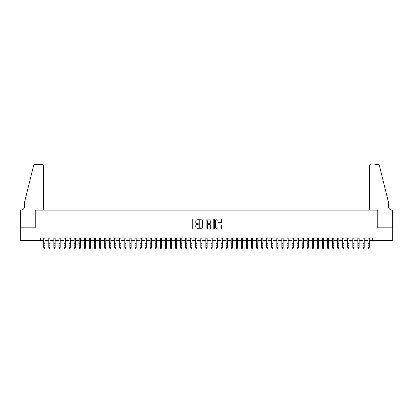 <?xml version="1.0" encoding="UTF-8"?>
<svg xmlns="http://www.w3.org/2000/svg" width="413" height="413" viewBox="0 0 413 413"><rect width="100%" height="100%" fill="white"/><g stroke="black" fill="none" stroke-linecap="round" stroke-linejoin="round"><path stroke-width="0.62" d="M198.395 219.422A0.346 0.346 0 0 0 198.044 219.076L192.763 219.076A0.496 0.496 0 0 0 192.262 219.571L192.262 228.523A0.496 0.496 0 0 0 192.763 229.019L198.044 229.019A0.346 0.346 0 0 0 198.395 228.673A0.346 0.346 0 0 0 198.044 228.327L197.362 228.327A1.59 1.59 0 0 1 195.772 226.732L195.772 225.988A1.59 1.59 0 0 1 197.362 224.398L198.044 224.398A0.346 0.346 0 0 0 198.395 224.047A0.346 0.346 0 0 0 198.044 223.701L197.362 223.701A1.59 1.59 0 0 1 195.772 222.106L195.772 221.363A1.59 1.59 0 0 1 197.362 219.773L198.044 219.773A0.346 0.346 0 0 0 198.395 219.422M221.032 222.581A0.496 0.496 0 0 0 221.533 222.086L221.533 219.571A0.496 0.496 0 0 0 221.032 219.076L215.168 219.076A0.496 0.496 0 0 0 214.667 219.571L214.667 228.523A0.496 0.496 0 0 0 215.168 229.019L221.032 229.019A0.496 0.496 0 0 0 221.533 228.523L221.533 225.493A0.496 0.496 0 0 0 221.032 224.992L218.523 224.992A0.496 0.496 0 0 0 218.028 225.493L218.028 226.995A1.332 1.332 0 0 1 216.696 228.327A1.332 1.332 0 0 1 215.364 226.995L215.364 221.1A1.332 1.332 0 0 1 216.696 219.773A1.332 1.332 0 0 1 218.028 221.1L218.028 222.086A0.496 0.496 0 0 0 218.523 222.581L221.032 222.581M40.562 240.516L20.676 240.516L20.676 227.847L35.244 227.847L35.244 210.114L377.756 210.114L377.756 227.847L392.324 227.847L392.324 240.516L372.438 240.516L372.438 237.981L40.562 237.981L40.562 240.516L43.732 240.516M206.066 219.571A0.496 0.496 0 0 0 205.566 219.076L199.701 219.076A0.496 0.496 0 0 0 199.2 219.571L199.2 228.523A0.496 0.496 0 0 0 199.701 229.019L205.566 229.019A0.496 0.496 0 0 0 206.066 228.523L206.066 219.571M207.434 219.076L213.299 219.076A0.496 0.496 0 0 1 213.8 219.571L213.8 228.523A0.496 0.496 0 0 1 213.299 229.019L210.79 229.019A0.496 0.496 0 0 1 210.294 228.523L210.294 224.894A0.496 0.496 0 0 0 209.794 224.398L208.131 224.398A0.496 0.496 0 0 0 207.631 224.894L207.631 228.673A0.346 0.346 0 0 1 207.285 229.019A0.346 0.346 0 0 1 206.934 228.673L206.934 219.571A0.496 0.496 0 0 1 207.434 219.076M44.996 240.516L48.796 240.516M50.061 240.516L53.86 240.516M55.13 240.516L58.93 240.516M60.195 240.516L63.994 240.516M65.264 240.516L69.064 240.516M70.329 240.516L74.128 240.516M75.398 240.516L79.198 240.516M80.463 240.516L84.262 240.516M85.532 240.516L89.332 240.516M90.597 240.516L94.396 240.516M95.666 240.516L99.466 240.516M100.731 240.516L104.53 240.516M105.795 240.516L109.6 240.516M110.865 240.516L114.664 240.516M115.929 240.516L119.729 240.516M120.999 240.516L124.798 240.516M126.063 240.516L129.863 240.516M131.133 240.516L134.932 240.516M136.197 240.516L139.997 240.516M141.267 240.516L145.066 240.516M146.331 240.516L150.131 240.516M151.401 240.516L155.2 240.516M156.465 240.516L160.265 240.516M161.535 240.516L165.334 240.516M166.599 240.516L170.399 240.516M171.663 240.516L175.468 240.516M176.733 240.516L180.533 240.516M181.797 240.516L185.597 240.516M186.867 240.516L190.667 240.516M191.931 240.516L195.731 240.516M197.001 240.516L200.801 240.516M202.065 240.516L205.865 240.516M207.135 240.516L210.935 240.516M212.199 240.516L215.999 240.516M217.269 240.516L221.069 240.516M222.333 240.516L226.133 240.516M227.403 240.516L231.203 240.516M232.467 240.516L236.267 240.516M237.532 240.516L241.337 240.516M242.601 240.516L246.401 240.516M247.666 240.516L251.465 240.516M252.735 240.516L256.535 240.516M257.8 240.516L261.599 240.516M262.869 240.516L266.669 240.516M267.934 240.516L271.733 240.516M273.003 240.516L276.803 240.516M278.068 240.516L281.867 240.516M283.137 240.516L286.937 240.516M288.202 240.516L292.001 240.516M293.271 240.516L297.071 240.516M298.336 240.516L302.135 240.516M303.4 240.516L307.205 240.516M308.47 240.516L312.269 240.516M313.534 240.516L317.334 240.516M318.604 240.516L322.403 240.516M323.668 240.516L327.468 240.516M328.738 240.516L332.537 240.516M333.802 240.516L337.602 240.516M338.872 240.516L342.671 240.516M343.936 240.516L347.736 240.516M349.006 240.516L352.805 240.516M354.07 240.516L357.87 240.516M359.14 240.516L362.939 240.516M364.204 240.516L368.004 240.516M369.268 240.516L372.438 240.516M200.248 219.773A0.346 0.346 0 0 0 199.897 220.119L199.897 227.976A0.346 0.346 0 0 0 200.248 228.327L200.966 228.327A1.59 1.59 0 0 0 202.561 226.732L202.561 221.363A1.59 1.59 0 0 0 200.966 219.773L200.248 219.773M210.294 221.125A1.332 1.332 0 0 0 208.963 219.793A1.332 1.332 0 0 0 207.631 221.125L207.631 223.201A0.496 0.496 0 0 0 208.131 223.701L209.794 223.701A0.496 0.496 0 0 0 210.294 223.201L210.294 221.125M44.996 237.981L44.996 247.929L44.614 248.487L44.108 248.373L44.614 248.487M43.732 237.981L43.732 247.645L44.996 247.645L44.614 248.373M44.108 248.487L43.732 247.929L44.108 248.373M43.473 210.114L43.473 166.031A1.518 1.518 0 0 0 41.956 164.513L35.038 164.513A1.518 1.518 0 0 0 33.561 165.67L24.475 202.515L24.475 206.567A3.547 3.547 0 0 1 20.929 210.114L20.65 210.114L20.65 227.847L35.167 227.847L35.167 210.114L43.473 210.114L43.473 166.031C43.38 165.117 42.875 164.611 41.956 164.513L37.748 164.513M33.561 165.67C33.949 164.833 33.949 164.833 33.561 165.67C33.949 164.833 33.949 164.833 33.561 165.67M24.475 206.567A3.547 3.547 0 0 1 20.929 210.114M369.527 210.114L369.527 166.031L369.527 210.114L377.833 210.114L377.833 227.847L392.35 227.847L392.35 210.114L392.071 210.114A3.547 3.547 0 0 1 388.525 206.567A3.547 3.547 0 0 0 392.071 210.114M385.737 191.219L379.439 165.67L388.525 202.515L388.525 206.567M375.252 164.513L377.962 164.513A1.518 1.518 0 0 1 379.439 165.67C379.051 164.833 379.051 164.833 379.439 165.67C379.051 164.833 379.051 164.833 379.439 165.67M371.044 164.513A1.518 1.518 0 0 0 369.527 166.031C369.62 165.117 370.125 164.611 371.044 164.513M50.061 237.981L50.061 247.929L49.684 248.487L49.178 248.373L49.684 248.487M48.796 237.981L48.796 247.645L50.061 247.645L49.684 248.373M49.178 248.487L48.796 247.929L49.178 248.373M55.13 237.981L55.13 247.929L54.748 248.487L54.242 248.373L54.748 248.487M53.86 237.981L53.86 247.645L55.13 247.645L54.748 248.373M54.242 248.487L53.86 247.929L54.242 248.373M60.195 237.981L60.195 247.929L59.818 248.487L59.312 248.373L59.818 248.487M58.93 237.981L58.93 247.645L60.195 247.645L59.818 248.373M59.312 248.487L58.93 247.929L59.312 248.373M65.264 237.981L65.264 247.929L64.882 248.487L64.376 248.373L64.882 248.487M63.994 237.981L63.994 247.645L65.264 247.645L64.882 248.373M64.376 248.487L63.994 247.929L64.376 248.373M70.329 237.981L70.329 247.929L69.952 248.487L69.441 248.373L69.952 248.487M69.064 237.981L69.064 247.645L70.329 247.645L69.952 248.373M69.441 248.487L69.064 247.929L69.441 248.373M75.398 237.981L75.398 247.929L75.016 248.487L74.51 248.373L75.016 248.487M74.128 237.981L74.128 247.645L75.398 247.645L75.016 248.373M74.51 248.487L74.128 247.929L74.51 248.373M80.463 237.981L80.463 247.929L80.086 248.487L79.575 248.373L80.086 248.487M79.198 237.981L79.198 247.645L80.463 247.645L80.086 248.373M79.575 248.487L79.198 247.929L79.575 248.373M85.532 237.981L85.532 247.929L85.15 248.487L84.644 248.373L85.15 248.487M84.262 237.981L84.262 247.645L85.532 247.645L85.15 248.373M84.644 248.487L84.262 247.929L84.644 248.373M90.597 237.981L90.597 247.929L90.215 248.487L89.709 248.373L90.215 248.487M89.332 237.981L89.332 247.645L90.597 247.645L90.215 248.373M89.709 248.487L89.332 247.929L89.709 248.373M95.666 237.981L95.666 247.929L95.284 248.487L94.778 248.373L95.284 248.487M94.396 237.981L94.396 247.645L95.666 247.645L95.284 248.373M94.778 248.487L94.396 247.929L94.778 248.373M100.731 237.981L100.731 247.929L100.349 248.487L99.843 248.373L100.349 248.487M99.466 237.981L99.466 247.645L100.731 247.645L100.349 248.373M99.843 248.487L99.466 247.929L99.843 248.373M105.795 237.981L105.795 247.929L105.418 248.487L104.912 248.373L105.418 248.487M104.53 237.981L104.53 247.645L105.795 247.645L105.418 248.373M104.912 248.487L104.53 247.929L104.912 248.373M110.865 237.981L110.865 247.929L110.483 248.487L109.977 248.373L110.483 248.487M109.6 237.981L109.6 247.645L110.865 247.645L110.483 248.373M109.977 248.487L109.6 247.929L109.977 248.373M115.929 237.981L115.929 247.929L115.552 248.487L115.046 248.373L115.552 248.487M114.664 237.981L114.664 247.645L115.929 247.645L115.552 248.373M115.046 248.487L114.664 247.929L115.046 248.373M120.999 237.981L120.999 247.929L120.617 248.487L120.111 248.373L120.617 248.487M119.729 237.981L119.729 247.645L120.999 247.645L120.617 248.373M120.111 248.487L119.729 247.929L120.111 248.373M126.063 237.981L126.063 247.929L125.686 248.487L125.18 248.373L125.686 248.487M124.798 237.981L124.798 247.645L126.063 247.645L125.686 248.373M125.18 248.487L124.798 247.929L125.18 248.373M131.133 237.981L131.133 247.929L130.751 248.487L130.245 248.373L130.751 248.487M129.863 237.981L129.863 247.645L131.133 247.645L130.751 248.373M130.245 248.487L129.863 247.929L130.245 248.373M136.197 237.981L136.197 247.929L135.82 248.487L135.309 248.373L135.82 248.487M134.932 237.981L134.932 247.645L136.197 247.645L135.82 248.373M135.309 248.487L134.932 247.929L135.309 248.373M141.267 237.981L141.267 247.929L140.885 248.487L140.379 248.373L140.885 248.487M139.997 237.981L139.997 247.645L141.267 247.645L140.885 248.373M140.379 248.487L139.997 247.929L140.379 248.373M146.331 237.981L146.331 247.929L145.954 248.487L145.443 248.373L145.954 248.487M145.066 237.981L145.066 247.645L146.331 247.645L145.954 248.373M145.443 248.487L145.066 247.929L145.443 248.373M151.401 237.981L151.401 247.929L151.019 248.487L150.513 248.373L151.019 248.487M150.131 237.981L150.131 247.645L151.401 247.645L151.019 248.373M150.513 248.487L150.131 247.929L150.513 248.373M156.465 237.981L156.465 247.929L156.083 248.487L155.577 248.373L156.083 248.487M155.2 237.981L155.2 247.645L156.465 247.645L156.083 248.373M155.577 248.487L155.2 247.929L155.577 248.373M161.535 237.981L161.535 247.929L161.153 248.487L160.647 248.373L161.153 248.487M160.265 237.981L160.265 247.645L161.535 247.645L161.153 248.373M160.647 248.487L160.265 247.929L160.647 248.373M166.599 237.981L166.599 247.929L166.217 248.487L165.711 248.373L166.217 248.487M165.334 237.981L165.334 247.645L166.599 247.645L166.217 248.373M165.711 248.487L165.334 247.929L165.711 248.373M171.663 237.981L171.663 247.929L171.287 248.487L170.781 248.373L171.287 248.487M170.399 237.981L170.399 247.645L171.663 247.645L171.287 248.373M170.781 248.487L170.399 247.929L170.781 248.373M176.733 237.981L176.733 247.929L176.351 248.487L175.845 248.373L176.351 248.487M175.468 237.981L175.468 247.645L176.733 247.645L176.351 248.373M175.845 248.487L175.468 247.929L175.845 248.373M181.797 237.981L181.797 247.929L181.421 248.487L180.915 248.373L181.421 248.487M180.533 237.981L180.533 247.645L181.797 247.645L181.421 248.373M180.915 248.487L180.533 247.929L180.915 248.373M186.867 237.981L186.867 247.929L186.485 248.487L185.979 248.373L186.485 248.487M185.597 237.981L185.597 247.645L186.867 247.645L186.485 248.373M185.979 248.487L185.597 247.929L185.979 248.373M191.931 237.981L191.931 247.929L191.555 248.487L191.049 248.373L191.555 248.487M190.667 237.981L190.667 247.645L191.931 247.645L191.555 248.373M191.049 248.487L190.667 247.929L191.049 248.373M197.001 237.981L197.001 247.929L196.619 248.487L196.113 248.373L196.619 248.487M195.731 237.981L195.731 247.645L197.001 247.645L196.619 248.373M196.113 248.487L195.731 247.929L196.113 248.373M202.065 237.981L202.065 247.929L201.689 248.487L201.177 248.373L201.689 248.487M200.801 237.981L200.801 247.645L202.065 247.645L201.689 248.373M201.177 248.487L200.801 247.929L201.177 248.373M207.135 237.981L207.135 247.929L206.753 248.487L206.247 248.373L206.753 248.487M205.865 237.981L205.865 247.645L207.135 247.645L206.753 248.373M206.247 248.487L205.865 247.929L206.247 248.373M212.199 237.981L212.199 247.929L211.823 248.487L211.311 248.373L211.823 248.487M210.935 237.981L210.935 247.645L212.199 247.645L211.823 248.373M211.311 248.487L210.935 247.929L211.311 248.373M217.269 237.981L217.269 247.929L216.887 248.487L216.381 248.373L216.887 248.487M215.999 237.981L215.999 247.645L217.269 247.645L216.887 248.373M216.381 248.487L215.999 247.929L216.381 248.373M222.333 237.981L222.333 247.929L221.951 248.487L221.445 248.373L221.951 248.487M221.069 237.981L221.069 247.645L222.333 247.645L221.951 248.373M221.445 248.487L221.069 247.929L221.445 248.373M227.403 237.981L227.403 247.929L227.021 248.487L226.515 248.373L227.021 248.487M226.133 237.981L226.133 247.645L227.403 247.645L227.021 248.373M226.515 248.487L226.133 247.929L226.515 248.373M232.467 237.981L232.467 247.929L232.085 248.487L231.579 248.373L232.085 248.487M231.203 237.981L231.203 247.645L232.467 247.645L232.085 248.373M231.579 248.487L231.203 247.929L231.579 248.373M237.532 237.981L237.532 247.929L237.155 248.487L236.649 248.373L237.155 248.487M236.267 237.981L236.267 247.645L237.532 247.645L237.155 248.373M236.649 248.487L236.267 247.929L236.649 248.373M242.601 237.981L242.601 247.929L242.219 248.487L241.713 248.373L242.219 248.487M241.337 237.981L241.337 247.645L242.601 247.645L242.219 248.373M241.713 248.487L241.337 247.929L241.713 248.373M247.666 237.981L247.666 247.929L247.289 248.487L246.783 248.373L247.289 248.487M246.401 237.981L246.401 247.645L247.666 247.645L247.289 248.373M246.783 248.487L246.401 247.929L246.783 248.373M252.735 237.981L252.735 247.929L252.353 248.487L251.847 248.373L252.353 248.487M251.465 237.981L251.465 247.645L252.735 247.645L252.353 248.373M251.847 248.487L251.465 247.929L251.847 248.373M257.8 237.981L257.8 247.929L257.423 248.487L256.917 248.373L257.423 248.487M256.535 237.981L256.535 247.645L257.8 247.645L257.423 248.373M256.917 248.487L256.535 247.929L256.917 248.373M262.869 237.981L262.869 247.929L262.487 248.487L261.981 248.373L262.487 248.487M261.599 237.981L261.599 247.645L262.869 247.645L262.487 248.373M261.981 248.487L261.599 247.929L261.981 248.373M267.934 237.981L267.934 247.929L267.557 248.487L267.046 248.373L267.557 248.487M266.669 237.981L266.669 247.645L267.934 247.645L267.557 248.373M267.046 248.487L266.669 247.929L267.046 248.373M273.003 237.981L273.003 247.929L272.621 248.487L272.115 248.373L272.621 248.487M271.733 237.981L271.733 247.645L273.003 247.645L272.621 248.373M272.115 248.487L271.733 247.929L272.115 248.373M278.068 237.981L278.068 247.929L277.691 248.487L277.18 248.373L277.691 248.487M276.803 237.981L276.803 247.645L278.068 247.645L277.691 248.373M277.18 248.487L276.803 247.929L277.18 248.373M283.137 237.981L283.137 247.929L282.755 248.487L282.249 248.373L282.755 248.487M281.867 237.981L281.867 247.645L283.137 247.645L282.755 248.373M282.249 248.487L281.867 247.929L282.249 248.373M288.202 237.981L288.202 247.929L287.82 248.487L287.314 248.373L287.82 248.487M286.937 237.981L286.937 247.645L288.202 247.645L287.82 248.373M287.314 248.487L286.937 247.929L287.314 248.373M293.271 237.981L293.271 247.929L292.889 248.487L292.383 248.373L292.889 248.487M292.001 237.981L292.001 247.645L293.271 247.645L292.889 248.373M292.383 248.487L292.001 247.929L292.383 248.373M298.336 237.981L298.336 247.929L297.954 248.487L297.448 248.373L297.954 248.487M297.071 237.981L297.071 247.645L298.336 247.645L297.954 248.373M297.448 248.487L297.071 247.929L297.448 248.373M303.4 237.981L303.4 247.929L303.023 248.487L302.517 248.373L303.023 248.487M302.135 237.981L302.135 247.645L303.4 247.645L303.023 248.373M302.517 248.487L302.135 247.929L302.517 248.373M308.47 237.981L308.47 247.929L308.088 248.487L307.582 248.373L308.088 248.487M307.205 237.981L307.205 247.645L308.47 247.645L308.088 248.373M307.582 248.487L307.205 247.929L307.582 248.373M313.534 237.981L313.534 247.929L313.157 248.487L312.651 248.373L313.157 248.487M312.269 237.981L312.269 247.645L313.534 247.645L313.157 248.373M312.651 248.487L312.269 247.929L312.651 248.373M318.604 237.981L318.604 247.929L318.222 248.487L317.716 248.373L318.222 248.487M317.334 237.981L317.334 247.645L318.604 247.645L318.222 248.373M317.716 248.487L317.334 247.929L317.716 248.373M323.668 237.981L323.668 247.929L323.291 248.487L322.785 248.373L323.291 248.487M322.403 237.981L322.403 247.645L323.668 247.645L323.291 248.373M322.785 248.487L322.403 247.929L322.785 248.373M328.738 237.981L328.738 247.929L328.356 248.487L327.85 248.373L328.356 248.487M327.468 237.981L327.468 247.645L328.738 247.645L328.356 248.373M327.85 248.487L327.468 247.929L327.85 248.373M333.802 237.981L333.802 247.929L333.425 248.487L332.914 248.373L333.425 248.487M332.537 237.981L332.537 247.645L333.802 247.645L333.425 248.373M332.914 248.487L332.537 247.929L332.914 248.373M338.872 237.981L338.872 247.929L338.49 248.487L337.984 248.373L338.49 248.487M337.602 237.981L337.602 247.645L338.872 247.645L338.49 248.373M337.984 248.487L337.602 247.929L337.984 248.373M343.936 237.981L343.936 247.929L343.559 248.487L343.048 248.373L343.559 248.487M342.671 237.981L342.671 247.645L343.936 247.645L343.559 248.373M343.048 248.487L342.671 247.929L343.048 248.373M349.006 237.981L349.006 247.929L348.624 248.487L348.118 248.373L348.624 248.487M347.736 237.981L347.736 247.645L349.006 247.645L348.624 248.373M348.118 248.487L347.736 247.929L348.118 248.373M354.07 237.981L354.07 247.929L353.688 248.487L353.182 248.373L353.688 248.487M352.805 237.981L352.805 247.645L354.07 247.645L353.688 248.373M353.182 248.487L352.805 247.929L353.182 248.373M359.14 237.981L359.14 247.929L358.758 248.487L358.252 248.373L358.758 248.487M357.87 237.981L357.87 247.645L359.14 247.645L358.758 248.373M358.252 248.487L357.87 247.929L358.252 248.373M364.204 237.981L364.204 247.929L363.822 248.487L363.316 248.373L363.822 248.487M362.939 237.981L362.939 247.645L364.204 247.645L363.822 248.373M363.316 248.487L362.939 247.929L363.316 248.373M369.268 237.981L369.268 247.929L368.892 248.487L368.386 248.373L368.892 248.487M368.004 237.981L368.004 247.645L369.268 247.645L368.892 248.373M368.386 248.487L368.004 247.929L368.386 248.373M44.996 243.494L43.732 243.494M44.996 245.234L43.732 245.234M44.996 238.146L43.732 238.146M50.061 243.494L48.796 243.494M50.061 245.234L48.796 245.234M50.061 238.146L48.796 238.146M55.13 243.494L53.86 243.494M55.13 245.234L53.86 245.234M55.13 238.146L53.86 238.146M60.195 243.494L58.93 243.494M60.195 245.234L58.93 245.234M60.195 238.146L58.93 238.146M65.264 243.494L63.994 243.494M65.264 245.234L63.994 245.234M65.264 238.146L63.994 238.146M70.329 243.494L69.064 243.494M70.329 245.234L69.064 245.234M70.329 238.146L69.064 238.146M75.398 243.494L74.128 243.494M75.398 245.234L74.128 245.234M75.398 238.146L74.128 238.146M80.463 243.494L79.198 243.494M80.463 245.234L79.198 245.234M80.463 238.146L79.198 238.146M85.532 243.494L84.262 243.494M85.532 245.234L84.262 245.234M85.532 238.146L84.262 238.146M90.597 243.494L89.332 243.494M90.597 245.234L89.332 245.234M90.597 238.146L89.332 238.146M95.666 243.494L94.396 243.494M95.666 245.234L94.396 245.234M95.666 238.146L94.396 238.146M100.731 243.494L99.466 243.494M100.731 245.234L99.466 245.234M100.731 238.146L99.466 238.146M105.795 243.494L104.53 243.494M105.795 245.234L104.53 245.234M105.795 238.146L104.53 238.146M110.865 243.494L109.6 243.494M110.865 245.234L109.6 245.234M110.865 238.146L109.6 238.146M115.929 243.494L114.664 243.494M115.929 245.234L114.664 245.234M115.929 238.146L114.664 238.146M120.999 243.494L119.729 243.494M120.999 245.234L119.729 245.234M120.999 238.146L119.729 238.146M126.063 243.494L124.798 243.494M126.063 245.234L124.798 245.234M126.063 238.146L124.798 238.146M131.133 243.494L129.863 243.494M131.133 245.234L129.863 245.234M131.133 238.146L129.863 238.146M136.197 243.494L134.932 243.494M136.197 245.234L134.932 245.234M136.197 238.146L134.932 238.146M141.267 243.494L139.997 243.494M141.267 245.234L139.997 245.234M141.267 238.146L139.997 238.146M146.331 243.494L145.066 243.494M146.331 245.234L145.066 245.234M146.331 238.146L145.066 238.146M151.401 243.494L150.131 243.494M151.401 245.234L150.131 245.234M151.401 238.146L150.131 238.146M156.465 243.494L155.2 243.494M156.465 245.234L155.2 245.234M156.465 238.146L155.2 238.146M161.535 243.494L160.265 243.494M161.535 245.234L160.265 245.234M161.535 238.146L160.265 238.146M166.599 243.494L165.334 243.494M166.599 245.234L165.334 245.234M166.599 238.146L165.334 238.146M171.663 243.494L170.399 243.494M171.663 245.234L170.399 245.234M171.663 238.146L170.399 238.146M176.733 243.494L175.468 243.494M176.733 245.234L175.468 245.234M176.733 238.146L175.468 238.146M181.797 243.494L180.533 243.494M181.797 245.234L180.533 245.234M181.797 238.146L180.533 238.146M186.867 243.494L185.597 243.494M186.867 245.234L185.597 245.234M186.867 238.146L185.597 238.146M191.931 243.494L190.667 243.494M191.931 245.234L190.667 245.234M191.931 238.146L190.667 238.146M197.001 243.494L195.731 243.494M197.001 245.234L195.731 245.234M197.001 238.146L195.731 238.146M202.065 243.494L200.801 243.494M202.065 245.234L200.801 245.234M202.065 238.146L200.801 238.146M207.135 243.494L205.865 243.494M207.135 245.234L205.865 245.234M207.135 238.146L205.865 238.146M212.199 243.494L210.935 243.494M212.199 245.234L210.935 245.234M212.199 238.146L210.935 238.146M217.269 243.494L215.999 243.494M217.269 245.234L215.999 245.234M217.269 238.146L215.999 238.146M222.333 243.494L221.069 243.494M222.333 245.234L221.069 245.234M222.333 238.146L221.069 238.146M227.403 243.494L226.133 243.494M227.403 245.234L226.133 245.234M227.403 238.146L226.133 238.146M232.467 243.494L231.203 243.494M232.467 245.234L231.203 245.234M232.467 238.146L231.203 238.146M237.532 243.494L236.267 243.494M237.532 245.234L236.267 245.234M237.532 238.146L236.267 238.146M242.601 243.494L241.337 243.494M242.601 245.234L241.337 245.234M242.601 238.146L241.337 238.146M247.666 243.494L246.401 243.494M247.666 245.234L246.401 245.234M247.666 238.146L246.401 238.146M252.735 243.494L251.465 243.494M252.735 245.234L251.465 245.234M252.735 238.146L251.465 238.146M257.8 243.494L256.535 243.494M257.8 245.234L256.535 245.234M257.8 238.146L256.535 238.146M262.869 243.494L261.599 243.494M262.869 245.234L261.599 245.234M262.869 238.146L261.599 238.146M267.934 243.494L266.669 243.494M267.934 245.234L266.669 245.234M267.934 238.146L266.669 238.146M273.003 243.494L271.733 243.494M273.003 245.234L271.733 245.234M273.003 238.146L271.733 238.146M278.068 243.494L276.803 243.494M278.068 245.234L276.803 245.234M278.068 238.146L276.803 238.146M283.137 243.494L281.867 243.494M283.137 245.234L281.867 245.234M283.137 238.146L281.867 238.146M288.202 243.494L286.937 243.494M288.202 245.234L286.937 245.234M288.202 238.146L286.937 238.146M293.271 243.494L292.001 243.494M293.271 245.234L292.001 245.234M293.271 238.146L292.001 238.146M298.336 243.494L297.071 243.494M298.336 245.234L297.071 245.234M298.336 238.146L297.071 238.146M303.4 243.494L302.135 243.494M303.4 245.234L302.135 245.234M303.4 238.146L302.135 238.146M308.47 243.494L307.205 243.494M308.47 245.234L307.205 245.234M308.47 238.146L307.205 238.146M313.534 243.494L312.269 243.494M313.534 245.234L312.269 245.234M313.534 238.146L312.269 238.146M318.604 243.494L317.334 243.494M318.604 245.234L317.334 245.234M318.604 238.146L317.334 238.146M323.668 243.494L322.403 243.494M323.668 245.234L322.403 245.234M323.668 238.146L322.403 238.146M328.738 243.494L327.468 243.494M328.738 245.234L327.468 245.234M328.738 238.146L327.468 238.146M333.802 243.494L332.537 243.494M333.802 245.234L332.537 245.234M333.802 238.146L332.537 238.146M338.872 243.494L337.602 243.494M338.872 245.234L337.602 245.234M338.872 238.146L337.602 238.146M343.936 243.494L342.671 243.494M343.936 245.234L342.671 245.234M343.936 238.146L342.671 238.146M349.006 243.494L347.736 243.494M349.006 245.234L347.736 245.234M349.006 238.146L347.736 238.146M354.07 243.494L352.805 243.494M354.07 245.234L352.805 245.234M354.07 238.146L352.805 238.146M359.14 243.494L357.87 243.494M359.14 245.234L357.87 245.234M359.14 238.146L357.87 238.146M364.204 243.494L362.939 243.494M364.204 245.234L362.939 245.234M364.204 238.146L362.939 238.146M369.268 243.494L368.004 243.494M369.268 245.234L368.004 245.234M369.268 238.146L368.004 238.146"/></g></svg>
